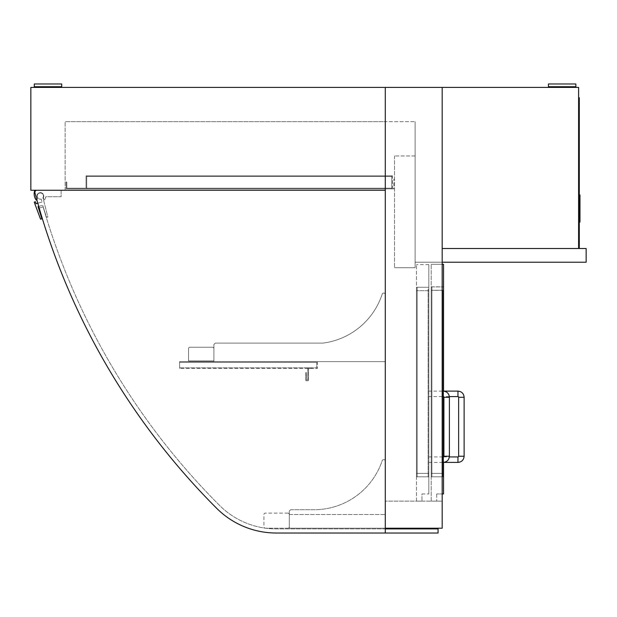 <?xml version="1.0" encoding="UTF-8"?>
<svg xmlns="http://www.w3.org/2000/svg" width="617" height="617" viewBox="0 0 617 617"><rect width="100%" height="100%" fill="white"/><g stroke="black" fill="none" stroke-linecap="round" stroke-linejoin="round"><path stroke-width="0.46" stroke-dasharray="3.08 2.31" d="M36.951 190.244L385.286 190.244L385.286 121.688L385.286 190.244L65.124 190.244L385.286 190.244L385.286 533.019L276.277 533.019A84.321 84.321 0 0 1 216.675 508.315A700.634 700.634 0 0 1 34.961 192.828A2.059 2.059 0 0 1 36.951 190.244A2.059 2.059 0 0 0 34.961 192.828A700.634 700.634 0 0 0 216.675 508.315A84.321 84.321 0 0 0 276.277 533.019L385.286 533.019L385.286 190.244L36.951 190.244A2.059 2.059 0 0 0 34.961 192.828A700.634 700.634 0 0 0 216.675 508.315A84.321 84.321 0 0 0 276.277 533.019L385.286 533.019L385.286 87.406L442.181 87.406L442.181 501.143L385.286 501.143L442.181 501.143L442.181 87.406L578.607 87.406L578.607 248.512L579.294 248.512L578.607 248.512L578.607 245.088L578.607 248.512L442.181 248.512L586.15 248.512L586.15 262.225L442.181 262.225L442.181 87.406L385.286 87.406L385.286 121.688L65.124 121.688L415.102 121.688L385.286 121.688L385.286 87.406L385.286 190.244L30.85 190.244L30.85 87.406L442.181 87.406L385.286 87.406L385.286 501.143L385.286 87.406L442.181 87.406L442.181 528.221L385.286 528.221L385.286 461.038A1.373 1.373 0 0 0 383.913 459.665L383.535 459.665A1.373 1.373 0 0 0 382.232 460.598A71.981 71.981 0 0 1 316.043 509.711L290.676 509.711L289.304 511.084L290.676 509.711L316.043 509.711A71.981 71.981 0 0 0 382.232 460.598A1.373 1.373 0 0 1 383.535 459.665L383.913 459.665A1.373 1.373 0 0 1 385.286 461.038L385.286 528.221L289.304 528.221L385.286 528.221L289.304 528.221L289.304 511.084L289.304 528.221L289.304 511.084L290.676 509.711L289.304 511.084L289.304 528.221L385.286 528.221L385.286 461.038L385.286 528.221L289.304 528.221L289.304 514.509A1.373 1.373 0 0 0 287.931 513.136A1.373 1.373 0 0 1 289.304 514.509L289.304 526.849A1.373 1.373 0 0 1 287.931 528.221A1.373 1.373 0 0 0 289.304 526.849L289.304 514.509L385.286 514.509L289.304 514.509L289.304 528.221L385.286 528.221L385.286 514.509L385.286 528.221M65.124 190.244L65.124 121.688L65.124 190.244M415.102 121.688L415.102 262.225L442.181 262.225L415.102 262.225L415.102 121.688M391.795 175.845L86.719 175.845L392.481 175.845L392.481 187.707A0.478 0.478 0 0 0 392.96 188.185L393.368 188.185A0.478 0.478 0 0 0 393.854 187.707L393.854 179.269L394.541 179.269L394.541 188.185A0.686 0.686 0 0 1 393.854 188.871L392.481 188.871A0.686 0.686 0 0 1 391.795 188.185L391.795 175.845L392.481 175.845L392.481 187.707A0.478 0.478 0 0 0 392.96 188.185L393.368 188.185A0.478 0.478 0 0 0 393.854 187.707L393.854 179.269L394.541 179.269L394.541 188.185A0.686 0.686 0 0 1 393.854 188.871L392.481 188.871A0.686 0.686 0 0 1 391.795 188.185L391.795 175.845L391.795 176.531L86.719 176.531L391.795 176.531L391.795 175.845M86.719 176.531L86.719 188.185A0.686 0.686 0 0 1 86.041 188.871A0.686 0.686 0 0 0 86.719 188.185L86.719 175.845L86.041 175.845L86.719 175.845L86.719 188.871L391.795 188.871L391.795 188.185L86.719 188.185L86.719 188.871L391.795 188.871L391.795 188.185L86.719 188.185L391.795 188.185L391.795 188.871L86.719 188.871L86.719 188.185L86.719 188.871L391.795 188.871L391.795 188.185L86.719 188.185L391.795 188.185L86.719 188.185L86.719 176.531L391.795 176.531L391.795 188.185L391.795 176.531L86.719 176.531L86.719 188.185L86.719 176.531L391.795 176.531L391.795 188.185L391.795 176.531L86.719 176.531M86.041 188.871L66.158 188.871L66.158 182.015L66.844 182.015L66.844 188.185L86.041 188.185L86.041 175.845L86.041 188.185L66.844 188.185L66.844 182.015L66.158 182.015L66.158 188.871L86.041 188.871M415.102 155.962L415.102 267.709L394.541 267.709L415.102 267.709L415.102 155.962L394.541 155.962L415.102 155.962M394.541 155.962L394.541 267.709L394.541 155.962M431.214 476.802L431.214 473.378L431.214 476.802L443.554 476.802L431.214 476.802M443.554 473.378L443.554 286.905L443.554 473.378L431.214 473.378L431.214 286.905L443.554 286.905L431.214 286.905L431.214 473.378L443.554 473.378M442.181 264.284L431.214 264.284L443.554 264.284L443.554 493.939L436.697 493.939L442.181 493.939M436.697 493.939L436.697 501.143L436.697 493.939M443.554 391.109L443.554 396.685M443.554 456.835L443.554 462.411M436.697 501.143L431.214 501.143L431.214 264.284L431.214 501.143L436.697 501.143M416.475 476.802L416.475 473.378L416.475 476.802L428.815 476.802L416.475 476.802M428.815 473.378L428.815 287.244L428.815 473.378L416.475 473.378L416.475 287.244L428.815 287.244L416.475 287.244L416.475 473.378L428.815 473.378M421.959 493.939L428.815 493.939L421.959 493.939L421.959 501.143L421.959 493.939M428.815 493.939L428.815 264.624L428.815 493.939M421.959 501.143L416.475 501.143L416.475 264.624L416.475 501.143L421.959 501.143M428.815 264.624L416.475 264.624L428.815 264.624M431.9 286.836L431.9 290.26L431.9 286.836L442.867 286.836L431.9 286.836M442.867 290.26L442.867 476.802L442.867 290.26L431.9 290.26L431.9 473.378L431.9 290.26L442.867 290.26M431.9 476.802L431.9 473.378L431.9 476.802L442.867 476.802L431.9 476.802M417.161 290.676L417.161 287.244L428.129 287.244L428.129 290.676L428.129 287.244L417.161 287.244L417.161 476.802L417.161 290.676L428.129 290.676L428.129 473.378L428.129 290.676L417.161 290.676M428.129 476.802L428.129 473.378L428.129 476.802L417.161 476.802L428.129 476.802M443.554 393.854L443.554 396.592L443.554 393.854M428.815 393.854L428.815 391.109L428.815 393.854M428.815 459.665L428.815 456.919L428.815 459.665M579.294 197.031L579.294 219.991L579.294 194.933L579.294 197.031L579.98 197.031L579.98 194.933M579.294 219.991L579.294 222.089L579.294 219.991L579.98 219.991L579.98 197.031M579.98 222.089L579.98 219.991M578.607 101.119L578.607 245.088L578.607 97.694L578.607 101.119L579.294 101.119L579.294 97.694L578.607 97.694M578.607 245.088L579.294 245.088L579.294 248.512M579.294 245.088L579.294 101.119M215.264 343.121L213.891 344.494L215.264 343.121L322.899 343.121L215.264 343.121L213.891 344.494L213.891 361.631L385.286 361.631L385.286 294.448A1.373 1.373 0 0 0 383.913 293.075L383.543 293.075A1.373 1.373 0 0 0 382.239 294.024A71.981 71.981 0 0 1 322.899 343.121A71.981 71.981 0 0 0 382.239 294.024A1.373 1.373 0 0 1 383.543 293.075L383.913 293.075A1.373 1.373 0 0 1 385.286 294.448L385.286 361.631L213.891 361.631L213.891 344.494L215.264 343.121L322.899 343.121A71.981 71.981 0 0 0 382.239 294.024A1.373 1.373 0 0 1 383.543 293.075L383.913 293.075A1.373 1.373 0 0 1 385.286 294.448L385.286 361.631L213.891 361.631L213.891 344.494L213.891 361.631L385.286 361.631L385.286 294.448A1.373 1.373 0 0 0 383.913 293.075L383.543 293.075A1.373 1.373 0 0 0 382.239 294.024A71.981 71.981 0 0 1 322.899 343.121L215.264 343.121M179.616 367.801L316.729 367.801L316.729 362.318L316.729 367.801L179.616 367.801L316.729 367.801L179.616 367.801L179.616 362.318L179.616 368.488L317.416 368.488L179.616 368.488L179.616 361.631L179.616 362.318L316.729 362.318L179.616 362.318L316.729 362.318L316.729 367.801L316.729 362.318L179.616 362.318L179.616 368.488L179.616 361.631L311.585 361.631L311.585 362.318L311.585 361.631L179.616 361.631L179.616 367.801M311.585 367.801L311.585 368.488L311.585 367.801L311.585 368.488L311.585 367.801L307.814 367.801L307.814 379.455A0.686 0.686 0 0 1 307.127 380.141A0.686 0.686 0 0 1 306.441 379.455L306.441 372.599L305.754 372.599L305.754 380.141A0.686 0.686 0 0 0 306.441 380.828L307.814 380.828A0.686 0.686 0 0 0 308.5 380.141L308.5 368.488L311.585 368.488L308.5 368.488L308.5 380.141A0.686 0.686 0 0 1 307.814 380.828L306.441 380.828A0.686 0.686 0 0 1 305.754 380.141L305.754 372.599L306.441 372.599L306.441 379.455A0.686 0.686 0 0 0 307.127 380.141A0.686 0.686 0 0 0 307.814 379.455L307.814 367.801L311.585 367.801M317.416 361.631L179.616 361.631L317.416 361.631L317.416 368.488L317.416 361.631M213.891 348.605A1.373 1.373 0 0 0 212.526 347.232A1.373 1.373 0 0 1 213.891 348.605L213.891 360.945L188.524 360.945L188.524 348.605L188.524 360.945L213.891 360.945L213.891 348.605M212.526 347.232L189.897 347.232A1.373 1.373 0 0 0 188.524 348.605A1.373 1.373 0 0 1 189.897 347.232L212.526 347.232M61.7 86.719L34.274 86.719L61.7 86.719L34.274 86.719L34.274 83.981L61.7 83.981L47.987 83.981L61.7 83.981L61.7 86.719M47.987 87.406L51.419 87.406L47.987 87.406M575.869 86.719L548.444 86.719L575.869 86.719L548.444 86.719L548.444 83.981L575.869 83.981L562.156 83.981L575.869 83.981L575.869 86.719M562.156 87.406L558.724 87.406L562.156 87.406M47.987 86.719L51.419 86.719L47.987 86.719M562.156 86.719L558.724 86.719L562.156 86.719M383.913 459.665A1.373 1.373 0 0 1 385.286 461.038A1.373 1.373 0 0 0 383.913 459.665L383.913 459.665M382.232 460.598A1.373 1.373 0 0 1 383.535 459.665A1.373 1.373 0 0 0 382.232 460.598A71.981 71.981 0 0 1 316.043 509.711A71.981 71.981 0 0 0 382.232 460.598M290.676 509.711L316.043 509.711L290.676 509.711M287.931 513.136L265.31 513.136A1.373 1.373 0 0 0 263.937 514.509L263.937 526.849A1.373 1.373 0 0 0 265.31 528.221A1.373 1.373 0 0 1 263.937 526.849L263.937 514.509A1.373 1.373 0 0 1 265.31 513.136L287.931 513.136M287.931 528.221L265.31 528.221L287.931 528.221M37.807 203.217L42.041 201.998L41.185 199.036A3.085 3.085 0 0 1 37.244 196.067A3.085 3.085 0 0 1 41.185 193.106A3.085 3.085 0 0 1 42.943 197.71L47.856 217.053L46.553 217.462L42.704 205.291L38.038 206.633L41.887 218.804L40.568 219.189L34.791 204.08L34.22 202.106L35.462 201.751L36.033 203.726L42.041 201.998L41.185 199.036A3.085 3.085 0 0 1 37.244 196.067A3.085 3.085 0 0 1 41.185 193.106A3.085 3.085 0 0 1 42.943 197.71L47.856 217.053L46.553 217.462L42.704 205.291L38.724 206.433M34.807 190.244L61.114 190.244L61.114 196.754L45.774 196.754A9.039 9.039 0 0 1 44.362 200.093L43.198 197.941A3.424 3.424 0 0 0 42.396 193.329A3.424 3.424 0 0 0 37.745 193.823A3.424 3.424 0 0 0 37.915 198.497L36.318 200.155A10.281 10.281 0 0 1 34.807 190.244L61.114 190.244L61.114 196.754L45.774 196.754A9.039 9.039 0 0 1 44.362 200.093L43.198 197.941A3.424 3.424 0 0 0 42.396 193.329A3.424 3.424 0 0 0 37.745 193.823A3.424 3.424 0 0 0 37.915 198.497L36.804 199.646M385.286 533.019L276.277 533.019A84.321 84.321 0 0 1 216.675 508.315A700.634 700.634 0 0 1 39.187 208.052L43.144 206.919A696.524 696.524 0 0 0 219.559 505.416A80.21 80.21 0 0 0 276.277 528.908L385.286 528.908M39.187 208.052L43.144 206.919A696.524 696.524 0 0 0 219.559 505.416A80.21 80.21 0 0 0 276.277 528.908L438.07 528.908L438.07 533.019L276.277 533.019A84.321 84.321 0 0 1 216.675 508.315M443.554 290.329L431.214 290.329L443.554 290.329M428.815 290.676L416.475 290.676L428.815 290.676M442.867 473.378L431.9 473.378L442.867 473.378M417.161 473.378L428.129 473.378L417.161 473.378M457.953 391.109L457.953 396.592M464.123 397.279L458.639 397.279M464.123 456.241L458.639 456.241M457.953 462.411L457.953 456.919M443.214 391.109L443.214 396.592M449.384 397.279L443.901 397.279M449.384 456.241L443.901 456.241M443.214 462.411L443.214 456.919M449.346 396.592L443.554 396.592M443.554 456.919L449.346 456.919M442.181 391.109L428.815 391.109M442.181 396.592L428.815 396.592M428.815 462.411L442.181 462.411M428.815 456.919L442.181 456.919M51.419 87.406L51.419 86.719M44.563 87.406L44.563 86.719M565.581 87.406L565.581 86.719M558.724 87.406L558.724 86.719"/><path stroke-width="0.93" d="M385.286 528.221L385.286 87.406L385.286 190.244L30.85 190.244L30.85 87.406L442.181 87.406L442.181 528.221L385.286 528.221L385.286 533.019L276.277 533.019A84.321 84.321 0 0 1 216.675 508.315A700.634 700.634 0 0 1 34.961 192.828A2.059 2.059 0 0 1 36.951 190.244M442.181 493.939L443.554 493.939L443.554 462.395L457.953 462.411L457.953 456.919A0.686 0.686 0 0 0 458.639 456.241L464.123 456.241L464.123 397.279L458.639 397.279A0.686 0.686 0 0 0 457.953 396.592L457.953 391.109L443.554 391.109L443.554 264.284L442.181 264.284M443.554 396.685L443.554 456.835M443.214 391.109L443.214 396.592A0.686 0.686 0 0 1 443.901 397.279L449.384 397.279C449.014 393.53 446.963 391.471 443.214 391.109L442.181 391.109M449.384 456.241L443.901 456.241A0.686 0.686 0 0 1 443.214 456.919L443.214 462.411C446.963 462.04 449.014 459.981 449.384 456.241L449.384 397.279M442.181 262.225L586.15 262.225L586.15 248.512L442.181 248.512L442.181 262.225M442.181 248.512L578.607 248.512L578.607 87.406L442.181 87.406L442.181 248.512M579.294 219.991L579.98 219.991L579.98 222.089L579.294 222.089M579.294 197.031L579.98 197.031L579.98 219.991M579.294 194.933L579.98 194.933L579.98 197.031M579.294 248.512L579.294 245.088L578.607 245.088M578.607 101.119L579.294 101.119L579.294 97.694L578.607 97.694M579.294 101.119L579.294 245.088M47.987 86.719L61.7 86.719L61.7 83.981L34.274 83.981L34.274 86.719L47.987 86.719M562.156 86.719L575.869 86.719L575.869 83.981L548.444 83.981L548.444 86.719L562.156 86.719M38.724 206.433L38.038 206.633L41.887 218.804L40.568 219.189L34.22 202.106L35.462 201.751L36.033 203.726L37.807 203.217M36.804 199.646L36.318 200.155A10.281 10.281 0 0 1 34.807 190.244M216.675 508.315A700.634 700.634 0 0 1 39.187 208.052M385.286 528.908L438.07 528.908L438.07 533.019L385.286 533.019M457.953 396.592L449.346 396.592M457.953 391.109C461.701 391.471 463.753 393.53 464.123 397.279M458.639 456.241L458.639 397.279M464.123 456.241C463.753 459.981 461.701 462.04 457.953 462.411M449.346 456.919L457.953 456.919M443.214 396.592L442.181 396.592M443.901 456.241L443.901 397.279M442.181 462.411L443.214 462.411M442.181 456.919L443.214 456.919M51.419 87.406L51.419 86.719M44.563 87.406L44.563 86.719M565.581 87.406L565.581 86.719M558.724 87.406L558.724 86.719"/></g></svg>
